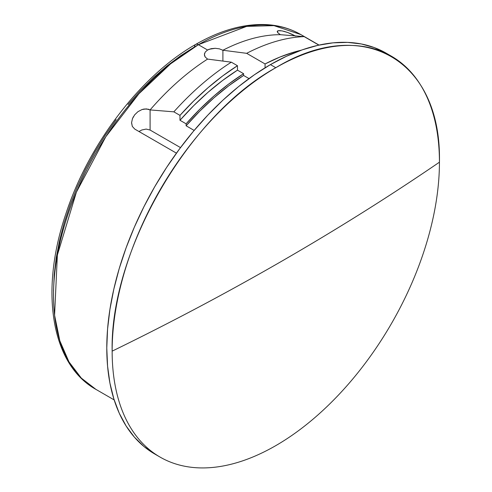 <?xml version="1.0" encoding="UTF-8"?>
<svg xmlns="http://www.w3.org/2000/svg" width="492" height="492" viewBox="0 0 492 492"><rect width="100%" height="100%" fill="white"/><g stroke="black" fill="none" stroke-linecap="round" stroke-linejoin="round"><path stroke-width="0.74" d="M114.169 399.922L95.94 389.393L81.321 378.102L68.972 361.878L59.809 340.759L54.575 315.218L57.367 255.059L76.401 192.151L105.872 136.647L138.904 93.781L170.546 63.88L198.374 44.698A5.418 3.13 -120 0 0 195.668 44.428A5.418 3.13 60 0 1 198.374 44.698A204.869 118.283 120 0 0 64.538 225.231A204.869 118.283 120 0 0 95.94 389.393C51.057 364.461 39.667 290.864 65.75 214.217C88.48 144.119 140.97 75.356 195.668 44.428C220.299 30.258 243.768 23.647 266.074 24.6C278.823 25.258 290.397 28.573 300.809 34.551A204.869 118.283 120 0 0 198.374 44.698L207.575 50.012L198.374 44.698L246.664 26.383L273.946 25.633L300.809 34.551L319.037 45.073M160.078 457.093L154.716 453.993L143.928 446.478L134.359 437.105L126.106 425.967L119.236 413.169L113.83 398.834L109.925 383.096L107.57 366.116L106.782 348.047L107.57 329.074L109.925 309.37L113.83 289.13L119.236 268.546L126.106 247.82L134.359 227.144L143.928 206.732L154.709 186.763L166.61 167.44L179.512 148.947L193.282 131.462L207.802 115.153L222.919 100.171L238.497 86.672L254.382 74.784L270.428 64.612L275.791 67.712A231.424 133.615 -60 0 1 391.503 56.248A231.424 133.615 -60 0 1 439.436 162.188C441.687 59.919 363.231 14.619 275.791 67.712C188.35 115.589 109.894 251.48 112.145 351.147C171.198 322.365 228.042 292.199 282.691 260.649C337.334 229.1 389.578 196.283 439.436 162.188A231.424 133.615 -60 0 1 275.791 445.629A231.424 133.615 -60 0 1 160.078 457.093A231.424 133.615 -60 0 1 112.145 351.147A231.424 133.615 -60 0 1 275.791 67.712L270.428 64.612A231.424 133.615 120 0 0 119.236 268.546A231.424 133.615 120 0 0 154.716 453.993A231.424 133.615 120 0 0 157.428 455.487M131.585 122.963L132.299 126.389L134.759 129.089L176.437 153.153L134.759 129.089L132.299 126.389L131.592 122.637L132.465 118.627L134.654 114.845L137.92 111.69L141.967 109.568L144.131 109.027L148.307 109.187L150.091 109.919A204.869 118.283 -60 0 1 207.575 59.095L205.219 57.029L204.604 55.811L204.401 54.55L205.225 52.072L207.575 50.012L211.086 48.69L215.232 48.296L219.383 48.849L222.901 50.245L222.901 61.082L222.901 50.245A204.869 118.283 -60 0 1 280.391 34.692L280.151 34.551M134.654 114.845L137.92 111.69L141.967 109.568L146.278 108.892L150.091 109.919L173.848 111.838L179.98 115.374L179.98 120.276L186.111 123.812L199.863 109.181L214.125 95.866L228.749 83.997L243.595 73.689L243.595 75.46L249.02 78.591L243.595 75.46L243.595 73.689L237.464 70.147L237.464 65.719L231.332 62.176L207.575 59.095L205.219 57.029L204.401 54.55L204.604 53.284M146.173 129.076L141.801 129.993L146.173 129.076L150.091 130.048L146.173 129.076M150.091 109.919L150.091 130.048L150.091 109.919L173.848 111.838A217.876 125.792 -60 0 1 231.332 62.176L207.575 59.095A204.869 118.283 120 0 0 150.091 109.919M131.592 122.637L132.465 118.627L133.412 116.678M205.225 52.072L207.575 50.012L209.211 49.243L215.232 48.296L219.383 48.849L222.901 50.245L246.664 53.327A217.876 125.792 -60 0 1 304.148 36.605L280.391 34.692L277.691 32.626M318.877 45.11L304.148 36.605L280.391 34.692A204.869 118.283 120 0 0 222.901 50.245L246.664 53.327L265.059 63.948A217.876 125.792 -60 0 1 301.295 50.184L294.493 51.968L279.88 57.072L265.059 63.948L265.059 67.81L265.059 63.948L246.664 53.327A217.876 125.792 120 0 1 304.148 36.605L318.877 45.11M291.928 34.231L295.717 36.156L287.709 32.503L291.928 34.231M283.706 31.248L287.709 32.503L282.008 30.873L278.189 30.707L280.477 30.645M277.273 31.918L278.189 30.707L277.519 31.008M278.288 33.228L277.224 31.476M231.332 62.176A217.876 125.792 120 0 0 173.848 111.838L179.98 115.374A217.876 125.792 -60 0 1 237.464 65.719L231.332 62.176M53.511 291.184L54.188 274.831L56.223 257.851L59.587 240.403L64.249 222.667L70.165 204.801L77.281 186.991L85.522 169.389L94.821 152.182L105.073 135.534L116.192 119.593M128.061 104.525L140.571 90.466L153.602 77.558L167.028 65.928L180.718 55.676L194.543 46.912A5.418 3.13 60 0 1 195.668 44.428M270.428 64.612L286.467 56.26L302.352 49.809L317.93 45.325L333.047 42.841L347.567 42.386L361.337 43.966L374.24 47.564L386.14 53.148A231.424 133.615 120 0 0 270.428 64.612M439.436 162.188A2749.85 1587.61 180 0 1 282.691 260.649A2749.85 1587.61 180 0 1 112.145 351.147A231.424 133.615 120 0 0 275.791 445.629A231.424 133.615 120 0 0 439.436 162.188M186.111 123.812L186.111 125.78L194.155 130.423L186.111 125.78L186.111 123.812A212.458 122.662 -60 0 1 243.595 73.689L237.464 70.147L222.618 80.454L207.993 92.324L193.731 105.639L179.98 120.276L179.98 115.374L193.768 100.903L208.03 87.724L222.642 75.959L237.464 65.719L237.464 70.147A212.458 122.662 120 0 0 179.98 120.276L186.111 123.812M180.509 147.606L150.091 130.048L180.509 147.606M138.972 131.524L141.801 129.993M243.595 75.46L228.737 85.793L214.106 97.705L199.85 111.081L186.111 125.78A210.287 121.413 120 0 1 243.595 75.46M391.503 56.248L386.134 53.148"/></g></svg>
